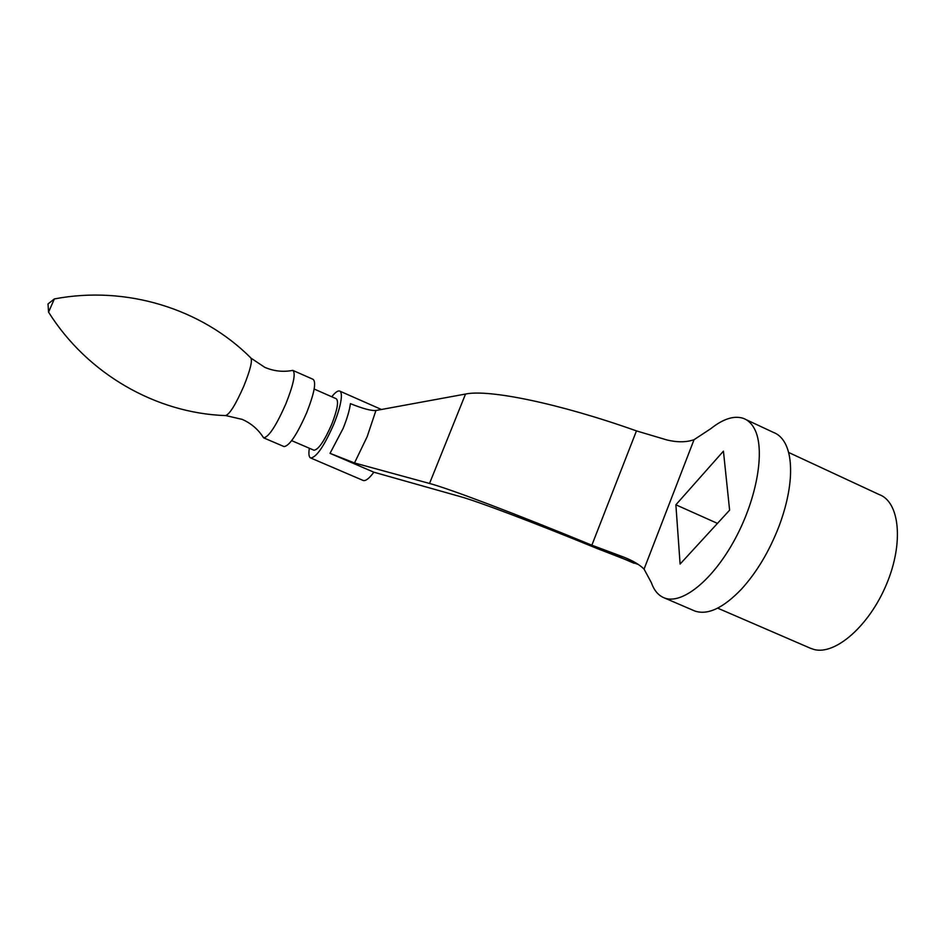 <?xml version="1.0" encoding="UTF-8"?>
<svg xmlns="http://www.w3.org/2000/svg" width="945" height="945" viewBox="0 0 945 945"><rect width="100%" height="100%" fill="white"/><g stroke="black" fill="none" stroke-linecap="round" stroke-linejoin="round"><path stroke-width="1.42" d="M291.214 370.664L292.855 370.405C295.879 373.216 293.588 384.284 285.969 403.598C276.283 425.569 268.852 436.992 263.655 437.854L262.486 436.129M293.068 370.499L313.149 379.358C316.398 382.264 314.248 393.356 306.712 412.634C297.061 434.523 289.513 445.851 284.079 446.595L283.925 446.524M314.165 389.033L336.207 398.719C338.912 401.082 337.412 409.634 331.683 424.399C324.3 441.138 318.394 449.749 313.964 450.222L313.823 450.163M309.334 448.237L309.263 448.71C308.495 454.143 308.968 457.238 310.681 457.982C316.433 457.392 324.111 446.194 333.727 424.388C337.731 414.524 340.188 406.255 341.121 399.57C341.747 394.526 341.239 391.679 339.598 391.029C337.802 390.509 335.191 392.423 331.754 396.77M363.01 480.391L363.199 480.473C365.656 481.218 369.212 478.465 373.866 472.205L460.392 496.633C478.371 501.641 532.578 522.042 597.358 548.608L638.655 564.661M693.358 610.399L694.74 610.99C707.569 615.419 723.102 608.19 741.329 589.29C756.721 572.386 769.289 551.36 779.034 526.223C785.484 509.012 789.24 492.912 790.339 477.946C791.284 463.003 789.488 451.356 784.964 443.004C781.987 437.677 778.125 434.133 773.353 432.373L746.184 419.686M330.029 453.34L343.106 428.463C347.087 418.623 349.532 410.343 350.418 403.657C362.868 408.642 371.373 410.933 375.933 410.496L465.542 394.041C488.707 389.068 558.908 403.314 636.457 430.896L667.123 440.016C677.447 442.461 686.424 442.354 694.043 439.697L710.817 428.664C723.232 418.8 734.064 415.363 743.313 418.34C747.92 420.017 751.629 423.49 754.429 428.758C765.438 448.981 757.394 497.649 735.127 538.886C712.967 580.242 681.806 605.06 664.288 597.901C658.417 595.551 654.129 590.519 651.424 582.805L644.065 569.103C639.67 564.756 633.067 560.822 624.255 557.314L591.853 545.206C515.179 513.596 448.757 488.53 429.526 483.462L354.505 462.955L330.029 453.34L373.866 472.205M788.579 452.442L879.086 494.518C899.664 501.712 903.999 542.796 886.516 584.234C869.305 625.755 835.368 655.263 814.094 649.51L809.806 647.986M634.06 563.279L600.985 548.927M694.043 439.697L644.065 569.103M680.105 564.047L729.611 510.17L723.433 451.155L675.876 504.795L680.105 564.047M717.468 523.388L675.876 504.795M54.267 298.951L54.349 298.939C126.299 285.201 201.545 308.743 250.567 357.659C252.764 359.915 250.555 369.318 243.928 385.879C235.612 404.755 229.446 414.654 225.43 415.587C156.149 413.189 87.401 373.996 48.561 312.133L48.514 312.039M54.349 298.939L48.561 312.133L48.006 303.947L54.349 298.939M375.933 410.496L367.156 436.708L354.505 462.955M636.457 430.896L591.853 545.206M429.526 483.462L465.542 394.041M263.572 437.818C258.363 429.514 251.24 423.372 242.215 419.391L225.985 415.623M292.761 370.381C283.169 372.236 273.837 371.22 264.777 367.333L251.169 358.261M284.079 446.595L263.655 437.854M313.964 450.222L291.674 440.654M339.834 391.135L381.449 409.492M664.288 597.901L694.74 610.99M310.681 457.982L363.199 480.473M624.255 557.314L628.862 559.322M717.668 608.143L811.259 648.613"/></g></svg>

